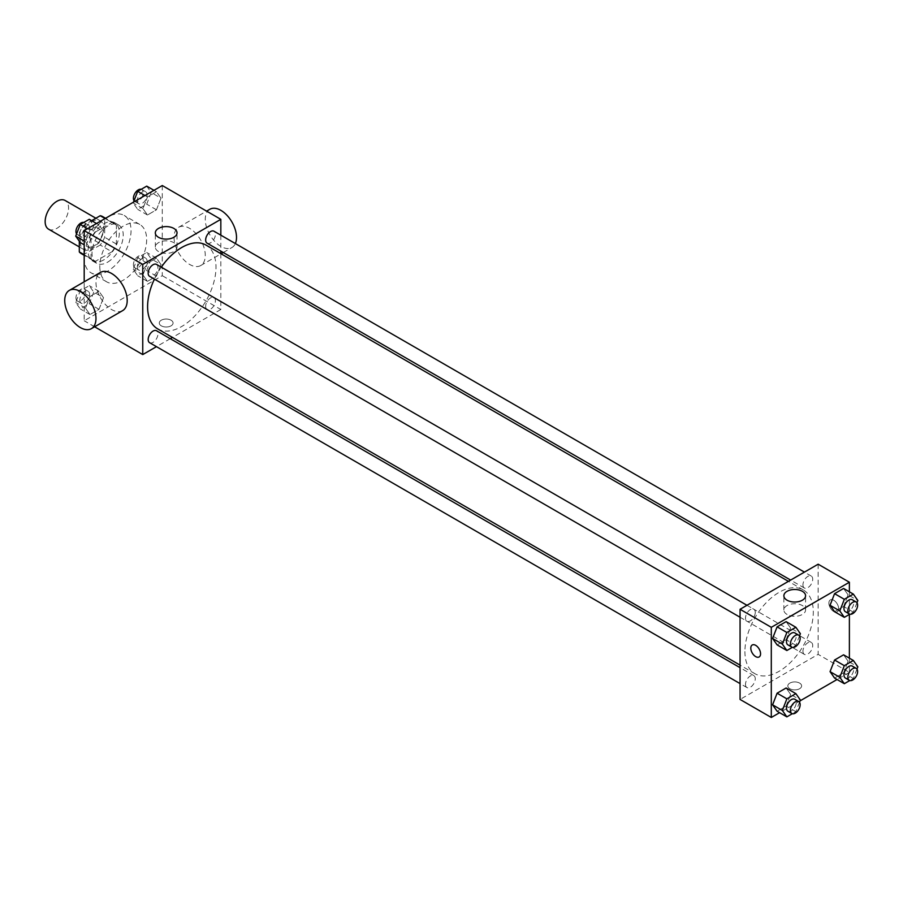 <?xml version="1.0" encoding="UTF-8"?>
<svg xmlns="http://www.w3.org/2000/svg" width="903" height="903" viewBox="0 0 903 903"><rect width="100%" height="100%" fill="white"/><g stroke="black" fill="none" stroke-linecap="round" stroke-linejoin="round"><path stroke-width="0.68" stroke-dasharray="4.51 3.39" d="M48.581 229.181A16.559 9.561 120 0 0 65.14 219.61A16.559 9.561 120 0 0 65.14 200.489M80.288 241.88A16.559 9.561 120 0 0 83.719 249.465A16.559 9.561 120 0 0 100.278 239.905A16.559 9.561 120 0 0 100.278 220.772A16.559 9.561 120 0 0 87.512 225.208A16.559 9.561 120 0 0 80.288 241.88M116.397 225.061L104.692 218.3L104.692 237.286A21.379 12.337 120 0 1 100.21 245.029L111.927 251.79A21.379 12.337 120 0 0 116.397 244.047L116.397 225.061A21.379 12.337 120 0 0 114.399 223.368A21.379 12.337 120 0 0 111.927 222.488L95.492 231.969L83.776 225.208L91.632 220.682M104.692 218.3A21.379 12.337 120 0 0 102.682 216.607M100.21 245.029L83.776 254.511A21.379 12.337 120 0 1 81.315 253.63M79.306 241.236L79.306 232.951A21.379 12.337 120 0 1 83.776 225.208M111.927 251.79L95.492 261.272L83.776 254.511M84.193 254.748L91.022 258.698L91.022 239.713L79.306 232.951M91.022 258.698A21.379 12.337 120 0 0 93.02 260.391A21.379 12.337 120 0 0 95.492 261.272M95.492 231.969A21.379 12.337 120 0 0 91.022 239.713M103.71 259.917A22.09 12.755 -60 0 1 92.67 261.001A22.09 12.755 -60 0 1 92.67 235.502A22.09 12.755 -60 0 1 114.749 222.759A22.09 12.755 -60 0 1 118.135 240.446A22.09 12.755 -60 0 1 103.71 259.917M107.615 262.163A22.09 12.755 120 0 0 122.04 242.704A22.09 12.755 120 0 0 118.654 225.005A22.09 12.755 120 0 0 101.644 230.931A22.09 12.755 120 0 0 91.993 253.156A22.09 12.755 120 0 0 96.576 263.258A22.09 12.755 120 0 0 107.615 262.163M111.927 222.488L105.098 218.537M116.397 244.047L104.692 237.286M84.193 257.66A33.129 19.121 120 0 0 91.056 272.819A33.129 19.121 120 0 0 124.174 253.698A33.129 19.121 120 0 0 124.174 215.445A33.129 19.121 120 0 0 98.653 224.316A33.129 19.121 120 0 0 84.193 257.66M99.804 266.678A33.129 19.121 120 0 0 106.667 281.838A33.129 19.121 120 0 0 139.796 262.717A33.129 19.121 120 0 0 139.796 224.463A33.129 19.121 120 0 0 114.263 233.335A33.129 19.121 120 0 0 99.804 266.678M160.982 264.534L156.467 276.149L147.46 281.364L142.945 274.941L147.46 263.326L156.467 258.123L160.982 264.534L156.467 276.149L147.46 281.364L142.945 274.941L147.46 263.326L156.467 258.123L160.982 264.534L151.219 258.901L146.715 270.516L137.696 275.72L133.192 269.308L137.696 257.694L146.715 252.49L151.219 258.901M160.982 198.175L156.467 209.801L147.46 215.004L142.945 208.593L147.46 196.967L156.467 191.763L160.982 198.175L156.467 209.801L147.46 215.004L142.945 208.593L147.46 196.967L156.467 191.763L160.982 198.175L151.219 192.542L146.715 204.157L137.696 209.361L133.192 202.949L133.509 202.137M162.269 185.533L162.269 275.686L84.193 320.768L84.193 281.815M103.518 297.708L99.003 309.334L89.984 314.537L85.48 308.126L89.984 296.5L99.003 291.297L103.518 297.708L99.003 309.334L89.984 314.537L85.48 308.126L89.984 296.5L99.003 291.297L103.518 297.708L93.754 292.075L89.25 303.701L80.232 308.905L75.717 302.494L80.232 290.868L89.25 285.664L93.754 292.075M103.518 231.36L99.003 242.975L89.984 248.178L85.48 241.767L89.984 230.152L99.003 224.937L103.518 231.36L99.003 242.975L89.984 248.178L85.48 241.767L89.984 230.152L99.003 224.937L103.518 231.36L93.754 225.716L89.25 237.342L80.232 242.546M94.623 326.796L84.193 320.768M220.829 253.653L220.829 309.503L162.269 275.686M220.829 309.503L172.462 337.429M170.261 338.693L156.467 346.662M161.298 325.836A6.897 3.984 0 0 0 168.816 326.705A6.897 3.984 0 0 0 173.071 323.026A6.897 3.984 0 0 0 166.175 319.041A6.897 3.984 0 0 0 159.278 323.026A6.897 3.984 0 0 0 161.298 325.836A6.897 3.984 0 0 0 168.816 326.705A6.897 3.984 0 0 0 173.071 323.026A6.897 3.984 0 0 0 166.175 319.041A6.897 3.984 0 0 0 159.278 323.026A6.897 3.984 0 0 0 161.298 325.836M157.607 328.85A48.367 27.925 120 0 0 205.974 300.925A48.367 27.925 120 0 0 205.974 245.074M161.31 267.164A48.367 27.925 120 0 0 154.402 279.117M220.829 235.175L220.829 251.113M207.069 243.167A6.897 3.984 120 0 0 213.977 239.182A6.897 3.984 120 0 0 213.977 231.213M205.647 306.365A6.897 3.984 120 0 0 207.069 309.526A6.897 3.984 120 0 0 213.977 305.541A6.897 3.984 120 0 0 213.977 297.572A6.897 3.984 120 0 0 208.661 299.424A6.897 3.984 120 0 0 205.647 306.365M149.605 342.7A6.897 3.984 120 0 0 156.512 338.715A6.897 3.984 120 0 0 156.512 330.746M156.512 264.398A6.897 3.984 -60 0 1 157.935 267.548A6.897 3.984 -60 0 1 154.921 274.501A6.897 3.984 -60 0 1 149.605 276.352M174.042 237.41A22.09 12.755 -120 0 0 183.681 259.635A22.09 12.755 -120 0 0 200.703 265.55A22.09 12.755 -120 0 0 200.703 240.051A22.09 12.755 -120 0 0 178.625 227.296A22.09 12.755 -120 0 0 174.042 237.41M122.627 310.632A22.09 12.755 60 0 1 100.538 297.877A22.09 12.755 60 0 1 100.538 272.379M209.857 209.27A22.09 12.755 -120 0 0 205.274 219.373A22.09 12.755 -120 0 0 214.914 241.598A22.09 12.755 -120 0 0 231.936 247.524A22.09 12.755 -120 0 0 235.356 243.562M158.499 251.542A10.859 6.265 180 0 1 155.316 247.106A10.859 6.265 180 0 1 166.175 240.841A10.859 6.265 180 0 1 177.033 247.106A10.859 6.265 180 0 1 170.328 252.896A10.859 6.265 180 0 1 158.499 251.542M744.907 651.56A48.367 27.925 120 0 0 754.931 673.706A48.367 27.925 120 0 0 803.286 645.78A48.367 27.925 120 0 0 803.286 589.93A48.367 27.925 120 0 0 766.015 602.888A48.367 27.925 120 0 0 744.907 651.56M755.258 612.415A6.897 3.984 -60 0 1 752.244 619.356A6.897 3.984 -60 0 1 746.928 621.208A6.897 3.984 -60 0 1 746.928 613.239A6.897 3.984 -60 0 1 753.824 609.254A6.897 3.984 -60 0 1 755.258 612.415M802.959 651.221A6.897 3.984 120 0 0 804.392 654.382A6.897 3.984 120 0 0 811.289 650.397A6.897 3.984 120 0 0 811.289 642.428A6.897 3.984 120 0 0 805.973 644.279A6.897 3.984 120 0 0 802.959 651.221M745.494 684.406A6.897 3.984 120 0 0 746.928 687.567A6.897 3.984 120 0 0 753.824 683.582A6.897 3.984 120 0 0 753.824 675.613A6.897 3.984 120 0 0 748.508 677.453A6.897 3.984 120 0 0 745.494 684.406M802.959 584.862A6.897 3.984 120 0 0 804.392 588.022A6.897 3.984 120 0 0 811.289 584.038A6.897 3.984 120 0 0 811.289 576.069A6.897 3.984 120 0 0 805.973 577.92A6.897 3.984 120 0 0 802.959 584.862M818.152 564.194L818.152 654.359L740.065 699.441M849.384 658.163L849.384 672.385L818.152 654.359M849.384 672.385L837.07 679.496M800.069 700.863L779.594 712.681M789.843 688.729A6.897 3.984 0 0 0 797.36 689.599A6.897 3.984 0 0 0 801.627 685.919A6.897 3.984 0 0 0 794.719 681.934A6.897 3.984 0 0 0 787.822 685.919A6.897 3.984 0 0 0 789.843 688.729A6.897 3.984 0 0 0 797.36 689.587A6.897 3.984 0 0 0 801.627 685.908A6.897 3.984 0 0 0 794.719 681.923A6.897 3.984 0 0 0 787.822 685.908A6.897 3.984 0 0 0 789.843 688.729M848.086 594.874L843.583 588.463L848.086 594.874L843.583 606.5L834.564 611.703L843.583 606.5L848.086 594.874L857.85 600.506M790.622 694.407L786.118 687.996L790.622 694.407L786.118 706.033L777.099 711.237L786.118 706.033L790.622 694.407L800.385 700.051M849.384 591.815L849.384 614.412M848.086 661.233L843.583 654.822L848.086 661.233L843.583 672.848L834.564 678.063L843.583 672.848L848.086 661.233L857.85 666.865M790.622 628.059L786.118 621.636L790.622 628.059L786.118 639.674L777.099 644.877L786.118 639.674L790.622 628.059L800.385 633.692M828.886 603.08A6.897 3.984 -120 0 0 831.9 610.022A6.897 3.984 -120 0 0 837.216 611.873A6.897 3.984 -120 0 0 837.216 603.904A6.897 3.984 -120 0 0 830.308 599.919A6.897 3.984 -120 0 0 828.886 603.08A6.897 3.984 -120 0 0 831.889 610.022A6.897 3.984 -120 0 0 837.216 611.873A6.897 3.984 -120 0 0 837.216 603.904A6.897 3.984 -120 0 0 830.308 599.919A6.897 3.984 -120 0 0 828.886 603.08M752.233 645.002L752.233 644.99A6.897 3.984 60 0 1 757.549 646.841A6.897 3.984 60 0 1 760.563 653.795A6.897 3.984 60 0 1 759.141 656.955L759.13 656.955M787.044 614.435A10.859 6.265 180 0 1 783.872 609.999A10.859 6.265 180 0 1 794.719 603.735A10.859 6.265 180 0 1 805.578 609.999A10.859 6.265 180 0 1 798.884 615.79A10.859 6.265 180 0 1 787.044 614.435M799.516 635.915L795.87 645.306L792.337 647.349M787.913 644.866A6.897 3.984 120 0 0 794.821 640.882A6.897 3.984 120 0 0 794.821 632.913M795.87 645.306L786.118 639.674M856.981 602.741L853.346 612.132L849.813 614.164M845.389 611.692A6.897 3.984 120 0 0 852.285 607.708A6.897 3.984 120 0 0 852.285 599.739M853.346 612.132L843.583 606.5M799.516 702.274L795.87 711.666L792.337 713.709M787.913 711.225A6.897 3.984 120 0 0 794.821 707.241A6.897 3.984 120 0 0 794.821 699.272M795.87 711.666L786.118 706.033M856.981 669.1L853.346 678.492L849.813 680.523M845.389 678.051A6.897 3.984 120 0 0 852.285 674.067A6.897 3.984 120 0 0 852.285 666.098M853.346 678.492L843.583 672.848M89.25 219.305L93.754 225.716M79.859 233.742A6.897 3.984 120 0 0 81.281 236.902A6.897 3.984 120 0 0 88.189 232.918A6.897 3.984 120 0 0 88.189 224.949A6.897 3.984 120 0 0 82.873 226.8A6.897 3.984 120 0 0 79.859 233.742M99.003 242.975L89.25 237.342M89.984 248.178L84.193 244.837M85.48 241.767L84.193 241.022M89.984 230.152L87.489 228.707M99.003 224.937L96.508 223.504M76.586 233.9A6.897 3.984 120 0 0 77.387 234.645A6.897 3.984 120 0 0 84.284 230.66A6.897 3.984 120 0 0 84.284 222.691A6.897 3.984 120 0 0 83.765 222.477M146.715 186.131L151.219 192.542M137.324 200.568A6.897 3.984 120 0 0 138.757 203.728A6.897 3.984 120 0 0 145.654 199.744A6.897 3.984 120 0 0 145.654 191.775A6.897 3.984 120 0 0 140.337 193.614A6.897 3.984 120 0 0 137.324 200.568M156.467 209.801L146.715 204.157M147.46 215.004L137.696 209.361M142.945 208.593L133.192 202.949M147.46 196.967L144.954 195.522M156.467 191.763L153.973 190.319M134.05 200.726A6.897 3.984 120 0 0 134.852 201.471A6.897 3.984 120 0 0 141.748 197.486A6.897 3.984 120 0 0 141.748 189.517A6.897 3.984 120 0 0 141.229 189.291M79.859 300.101A6.897 3.984 120 0 0 81.281 303.261A6.897 3.984 120 0 0 88.189 299.277A6.897 3.984 120 0 0 88.189 291.308A6.897 3.984 120 0 0 82.873 293.159A6.897 3.984 120 0 0 79.859 300.101M99.003 309.334L89.25 303.701M89.984 314.537L80.232 308.905M85.48 308.126L75.717 302.494M89.984 296.5L80.232 290.868M99.003 291.297L89.25 285.664M75.954 297.843A6.897 3.984 120 0 0 77.387 301.004A6.897 3.984 120 0 0 84.284 297.019A6.897 3.984 120 0 0 84.284 289.05A6.897 3.984 120 0 0 78.967 290.901A6.897 3.984 120 0 0 75.954 297.843M137.324 266.927A6.897 3.984 120 0 0 138.757 270.087A6.897 3.984 120 0 0 145.654 266.103A6.897 3.984 120 0 0 145.654 258.134A6.897 3.984 120 0 0 140.337 259.974A6.897 3.984 120 0 0 137.324 266.927M156.467 276.149L146.715 270.516M147.46 281.364L137.696 275.72M142.945 274.941L133.192 269.308M147.46 263.326L137.696 257.694M156.467 258.123L146.715 252.49M133.418 264.669A6.897 3.984 120 0 0 134.852 267.83A6.897 3.984 120 0 0 141.748 263.845A6.897 3.984 120 0 0 141.748 255.876A6.897 3.984 120 0 0 136.432 257.727A6.897 3.984 120 0 0 133.418 264.669M79.306 246.914L83.719 249.465M95.876 218.233L100.278 220.772M118.654 225.005L114.749 222.759M96.576 263.258L92.67 261.001M114.399 223.368L105.572 218.266M93.02 260.391L84.193 255.301M139.796 224.463L124.174 215.445M106.667 281.838L91.056 272.819M200.703 265.55L221.077 253.788M223.267 252.524L231.936 247.524M178.625 227.296L206.618 211.133M177.033 247.106L177.033 232.861M155.316 247.106L155.316 232.861M803.286 589.93L788.432 581.351M754.931 673.706L740.065 665.127M740.065 617.246L746.928 621.208M746.973 605.292L753.824 609.254M811.289 642.428L213.977 297.572M804.392 654.382L207.069 309.526M753.824 675.613L740.065 667.667M746.928 687.567L740.065 683.605M811.289 576.069L804.438 572.118M804.392 588.022L790.633 580.087M805.578 609.999L805.578 595.754M783.872 609.999L783.872 595.754M88.189 224.949L84.284 222.691M81.281 236.902L77.387 234.645M145.654 191.775L141.748 189.517M138.757 203.728L134.852 201.471M88.189 291.308L84.284 289.05M81.281 303.261L77.387 301.004M145.654 258.134L141.748 255.876M138.757 270.087L134.852 267.83"/><path stroke-width="1.35" d="M95.876 218.233L65.14 200.489A16.559 9.561 120 0 0 52.385 204.925A16.559 9.561 120 0 0 45.15 221.596A16.559 9.561 120 0 0 48.581 229.181L79.306 246.914M91.632 220.682L100.21 215.727A21.379 12.337 120 0 1 102.682 216.607L105.572 218.266M84.193 254.748L79.306 251.937A21.379 12.337 120 0 0 81.315 253.63L84.193 255.301M79.306 251.937L79.306 241.236M105.098 218.537L100.21 215.727M84.193 281.815L84.193 230.615L162.269 185.533L220.829 219.339L220.829 235.175M156.467 346.662L142.753 354.574L94.623 326.796M172.462 337.429L170.261 338.693M154.402 279.117A48.367 27.925 120 0 0 147.595 306.704A48.367 27.925 120 0 0 157.607 328.85L740.065 665.127M788.432 581.351L205.974 245.074A48.367 27.925 120 0 0 161.31 267.164M220.829 251.113L220.829 253.653M142.753 354.574L142.753 264.421L220.829 219.339M804.438 572.118L213.977 231.213A6.897 3.984 120 0 0 208.661 233.064A6.897 3.984 120 0 0 205.647 240.006A6.897 3.984 120 0 0 207.069 243.167L790.633 580.087M740.065 667.667L156.512 330.746A6.897 3.984 120 0 0 151.185 332.597A6.897 3.984 120 0 0 148.182 339.551A6.897 3.984 120 0 0 149.605 342.7L740.065 683.605M740.065 617.246L149.605 276.352A6.897 3.984 -60 0 1 149.605 268.383A6.897 3.984 -60 0 1 156.512 264.398L746.973 605.292M142.753 264.421L84.193 230.615M158.499 237.297A10.859 6.265 180 0 1 155.316 232.861A10.859 6.265 180 0 1 166.175 226.597A10.859 6.265 180 0 1 177.033 232.861A10.859 6.265 180 0 1 170.328 238.652A10.859 6.265 180 0 1 158.499 237.297M69.305 290.405L100.538 272.379A22.09 12.755 60 0 1 117.559 278.293A22.09 12.755 60 0 1 127.199 300.518A22.09 12.755 60 0 1 122.627 310.632L91.395 328.658A22.09 12.755 60 0 1 69.305 315.915A22.09 12.755 60 0 1 69.305 290.405A22.09 12.755 60 0 1 86.327 296.331A22.09 12.755 60 0 1 95.966 318.556A22.09 12.755 60 0 1 91.395 328.658M235.356 243.562A22.09 12.755 -120 0 0 229.543 218.368A22.09 12.755 -120 0 0 209.857 209.27L206.618 211.133M779.594 712.681L771.297 717.467L740.065 699.441L740.065 609.277L818.152 564.194L849.384 582.232L849.384 591.815M837.07 679.496L800.069 700.863M834.564 611.703L830.06 605.292L834.564 593.666L843.583 588.463L834.564 593.666L830.06 605.292L834.564 611.703L844.328 617.336L839.813 610.925L844.328 599.299L853.346 594.095L857.85 600.506L856.981 602.741M777.099 711.237L772.596 704.825L777.099 693.199L786.118 687.996L777.099 693.199L772.596 704.825L777.099 711.237L786.863 716.869L782.348 710.458L786.863 698.843L795.87 693.639L800.385 700.051L799.516 702.274M849.384 614.412L849.384 658.163M771.297 717.467L771.297 627.314L849.384 582.232M834.564 678.063L830.06 671.64L834.564 660.025L843.583 654.822L834.564 660.025L830.06 671.64L834.564 678.063L844.328 683.695L839.813 677.284L844.328 665.658L853.346 660.454L857.85 666.865L856.981 669.1M777.099 644.877L772.596 638.466L777.099 626.851L786.118 621.636L777.099 626.851L772.596 638.466L777.099 644.877L786.863 650.51L782.348 644.099L786.863 632.484L795.87 627.28L800.385 633.692L799.516 635.915M771.297 627.314L740.065 609.277M787.044 600.19A10.859 6.265 180 0 1 783.872 595.754A10.859 6.265 180 0 1 794.719 589.49A10.859 6.265 180 0 1 805.578 595.754A10.859 6.265 180 0 1 798.884 601.545A10.859 6.265 180 0 1 787.044 600.19M760.563 653.795A6.897 3.984 60 0 1 759.13 656.955A6.897 3.984 60 0 1 752.233 652.971A6.897 3.984 60 0 1 752.233 645.002A6.897 3.984 60 0 1 757.549 646.841A6.897 3.984 60 0 1 760.563 653.795M759.141 656.955A6.897 3.984 60 0 1 752.233 652.971A6.897 3.984 60 0 1 752.233 644.99M792.337 647.349L786.863 650.51M798.726 635.17L794.821 632.913A6.897 3.984 120 0 0 789.504 634.764A6.897 3.984 120 0 0 786.49 641.717A6.897 3.984 120 0 0 787.913 644.866L791.818 647.124A6.897 3.984 120 0 0 798.726 643.139A6.897 3.984 120 0 0 798.726 635.17A6.897 3.984 120 0 0 793.398 637.021A6.897 3.984 120 0 0 790.396 643.963A6.897 3.984 120 0 0 791.818 647.124M782.348 644.099L772.596 638.466M786.863 632.484L777.099 626.851M795.87 627.28L786.118 621.636M849.813 614.164L844.328 617.336M856.191 601.996L852.285 599.739A6.897 3.984 120 0 0 846.969 601.59A6.897 3.984 120 0 0 843.955 608.532A6.897 3.984 120 0 0 845.389 611.692L849.283 613.95A6.897 3.984 120 0 0 856.191 609.965A6.897 3.984 120 0 0 856.191 601.996A6.897 3.984 120 0 0 850.874 603.847A6.897 3.984 120 0 0 847.861 610.789A6.897 3.984 120 0 0 849.283 613.95M839.813 610.925L830.06 605.292M844.328 599.299L834.564 593.666M853.346 594.095L843.583 588.463M792.337 713.709L786.863 716.869M798.726 701.529L794.821 699.272A6.897 3.984 120 0 0 789.504 701.123A6.897 3.984 120 0 0 786.49 708.065A6.897 3.984 120 0 0 787.913 711.225L791.818 713.483A6.897 3.984 120 0 0 798.726 709.498A6.897 3.984 120 0 0 798.726 701.529A6.897 3.984 120 0 0 793.398 703.381A6.897 3.984 120 0 0 790.396 710.322A6.897 3.984 120 0 0 791.818 713.483M782.348 710.458L772.596 704.825M786.863 698.843L777.099 693.199M795.87 693.639L786.118 687.996M849.813 680.523L844.328 683.695M856.191 668.355L852.285 666.098A6.897 3.984 120 0 0 846.969 667.949A6.897 3.984 120 0 0 843.955 674.891A6.897 3.984 120 0 0 845.389 678.051L849.283 680.309A6.897 3.984 120 0 0 856.191 676.324A6.897 3.984 120 0 0 856.191 668.355A6.897 3.984 120 0 0 850.874 670.195A6.897 3.984 120 0 0 847.861 677.148A6.897 3.984 120 0 0 849.283 680.309M839.813 677.284L830.06 671.64M844.328 665.658L834.564 660.025M853.346 660.454L843.583 654.822M84.193 244.837L80.232 242.546L75.717 236.134L80.232 224.508L89.25 219.305L96.508 223.504M84.193 241.022L75.717 236.134M87.489 228.707L80.232 224.508M83.765 222.477A6.897 3.984 120 0 0 78.651 224.892A6.897 3.984 120 0 0 75.954 231.484A6.897 3.984 120 0 0 76.586 233.9M133.509 202.137L137.696 191.334L146.715 186.131L153.973 190.319M144.954 195.522L137.696 191.334M141.229 189.291A6.897 3.984 120 0 0 136.116 191.718A6.897 3.984 120 0 0 133.418 198.31A6.897 3.984 120 0 0 134.05 200.726M221.077 253.788L223.267 252.524"/></g></svg>
